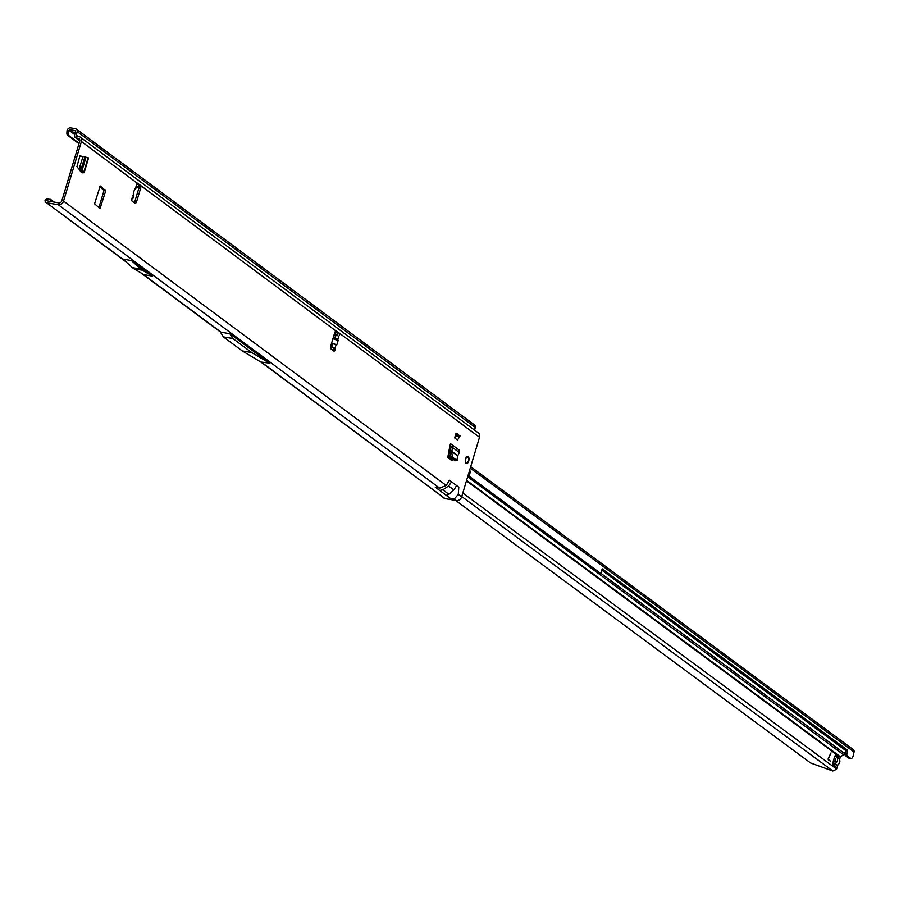 <?xml version="1.0" encoding="UTF-8"?>
<svg xmlns="http://www.w3.org/2000/svg" width="899" height="899" viewBox="0 0 899 899"><rect width="100%" height="100%" fill="white"/><g stroke="black" fill="none" stroke-linecap="round" stroke-linejoin="round"><path stroke-width="1.35" d="M133.041 198.241L133.861 195.353L133.322 193.611L134.569 189.228L135.333 189.026L134.423 189.06L135.333 189.026L136.311 185.599A1.652 0.809 -80.3 0 1 136.423 184.25A1.652 0.809 -80.3 0 1 137.412 183.149A1.652 0.809 -80.3 0 1 137.603 183.227L140.177 185.149A2.652 1.304 -80.3 0 1 140.57 188.475L136.659 201.511A2.652 1.304 -80.3 0 1 135.075 203.275A2.652 1.304 -80.3 0 1 134.771 203.152L132.198 201.23A1.652 0.809 -80.3 0 1 131.951 199.151A1.652 0.809 -80.3 0 1 132.76 198.061L131.782 198.286M465.603 458.838A3.618 1.776 99.7 0 0 466.536 463.547A3.618 1.776 99.7 0 0 468.694 461.142A3.618 1.776 99.7 0 0 467.761 456.422A3.618 1.776 99.7 0 0 465.603 458.838M82.966 156.46L79.797 156.224L76.932 166.675L82.112 172.822L84.146 172.687L82.202 172.046L80.168 169.495L79.865 166.562L81.719 167.158L82.023 170.091L83.91 172.338M454.647 437.914L457.49 440.027L460.153 435.936L455.939 433.599L454.647 437.914L456.782 435.566L459.625 437.678M451.579 460.412L452.624 460.591L453.186 459.31M452.624 460.591L447.769 457.591L449.826 446.106A2.652 2.236 -53.4 0 0 450.365 446.286L452.826 447.286A2.652 2.236 -53.4 0 0 451.276 444.477L450.545 443.701L449.826 446.106L451.096 447.084M331.562 343.294L336.81 344.811L338.159 340.507L337.777 339.451L334.821 337.968L333.068 338.26M330.686 346.306L330.787 346.486A1.326 1.113 -50.8 0 0 331.495 346.969L334.99 348.329A1.652 0.809 -80.3 0 1 334.9 350.172A1.652 0.809 -80.3 0 1 333.967 351.104A1.652 0.809 -80.3 0 1 333.776 351.026L331.203 349.104A2.652 1.304 -80.3 0 1 330.81 345.778L334.72 332.742A2.652 1.304 -80.3 0 1 336.305 330.978A2.652 1.304 -80.3 0 1 336.608 331.102L339.181 333.023A1.652 0.809 -80.3 0 1 339.541 334.518A1.652 0.809 -80.3 0 1 338.833 336.08L338.687 336.069M68.616 131.22L69.043 130.333A0.933 0.787 126.6 0 1 70.043 129.748L74.842 130.569A0.933 0.787 126.6 0 1 75.404 131.501L74.617 135.097A2.922 2.461 -53.4 0 0 76.37 138.019L78.191 138.334A2.652 2.236 126.6 0 1 79.719 141.199L61.84 200.792A2.652 2.236 126.6 0 1 58.817 202.893L47.535 200.949A0.933 0.787 126.6 0 1 47.085 200.668L46.669 200.039L44.95 200.983L45.557 201.904A2.922 2.461 -53.4 0 0 46.984 202.814L58.266 204.747A4.641 3.922 126.6 0 0 63.548 201.084L81.427 141.491A4.641 3.922 126.6 0 0 80.213 137.086A4.641 3.922 126.6 0 0 78.752 136.468L76.921 136.154A0.933 0.787 -53.4 0 1 76.37 135.221L77.145 131.636A2.922 2.461 126.6 0 0 75.404 128.714L70.594 127.883A2.922 2.461 126.6 0 0 67.459 129.726L67.032 130.613L68.616 131.22L68.481 133.625L66.897 133.007L67.032 130.613M449.433 480.223L446.241 485.449L439.645 488.135L435.273 487.168L439.69 490.449L442.904 489.82L448.579 485.988L451.613 481.853L449.433 480.223M458.805 487.191L456.625 485.572L453.849 489.91L448.961 494.315L446.286 495.349L450.702 498.63L454.298 499.024L458.276 494.383L458.805 487.191M80.213 137.086L478.302 432.891A4.641 3.922 -53.4 0 1 479.515 437.296L461.637 496.889A4.641 3.922 -53.4 0 1 456.355 500.552L445.072 498.619A2.922 2.461 126.6 0 1 444.039 498.147A2.922 2.461 126.6 0 1 444.027 498.125M100.036 208.613L94.586 203.803L100.205 185.981L105.722 190.824L100.036 208.613M82.888 156.561L80 155.864M451.04 460.018L451.792 458.276M99.755 186.599L104.014 190.532L98.845 207.725M335.529 331.281L337.473 332.731A1.652 0.809 -80.3 0 1 337.844 334.158A1.652 0.809 -80.3 0 1 337.204 335.732M136.738 183.565L138.468 184.857A2.652 1.304 -80.3 0 1 138.862 188.183L134.951 201.219A2.652 1.304 -80.3 0 1 134.142 202.68M331.326 346.924L331.63 347.171A1.326 1.113 -50.8 0 0 332.327 347.643L333.282 348.037A1.652 0.809 -80.3 0 1 332.933 350.396M337.136 335.788L334.012 335.113M336.046 344.946L334.99 348.329L333.282 348.037M132.602 198.128L133.737 194.611L132.636 195.285M131.389 260.53L123.028 259.103L132.367 267.632A2.652 1.304 -80.3 0 0 132.434 267.688L133.782 268.689A2.652 1.304 -80.3 0 0 133.85 268.734L143.975 274.667L152.324 276.094L142.211 270.161A2.652 1.304 -80.3 0 1 142.132 270.116L140.795 269.116A2.652 1.304 -80.3 0 1 140.727 269.059L131.389 260.53L152.324 276.094M221.12 332.214L229.841 333.709L269.385 363.084L260.912 362.05L242.269 350.925L223.368 336.878L220.233 331.821L221.12 332.214L142.548 273.835M126.062 261.879L49.467 204.961L124.343 260.294M260.755 361.96L445.072 498.619M316.864 307.84L319.269 309.357A2.652 1.304 -80.3 0 1 319.325 309.391L319.819 309.762A2.652 1.304 -80.3 0 1 319.875 309.795L322.145 311.762M50.445 201.455L50.546 199.376L54.21 202.095M76.325 129.096L474.414 424.901A2.922 2.461 -53.4 0 1 475.234 427.441L474.65 430.172M68.796 135.412L67.211 134.805L68.796 135.412A3.978 2.068 -68.9 0 1 68.481 133.625M67.211 134.805A3.978 2.068 -68.9 0 1 66.897 133.007M68.953 135.693L79.112 143.244M136.412 185.823L138.974 187.722M334.619 333.102L337.541 335.271M67.369 135.086L78.977 143.705M136.423 186.396L138.862 188.206M334.473 333.563L337.282 335.642M44.95 200.983L45.186 199.983L46.962 199.14L46.669 200.039M50.546 199.376L46.962 199.14L48.198 198.803M223.368 336.878L232.819 338.496L251.72 352.543L269.385 363.084M229.841 333.709L232.819 338.496M242.269 350.925L251.72 352.543M332.9 344.092L331.967 347.036L332.81 347.711M333.158 347.789L334.012 347.61M332.922 338.754L338.159 340.507M331.63 343.07L336.81 344.811M452.826 447.286L451.691 451.5L452.388 457.085L456.928 460.457L457.636 455.917L459.535 452.276A2.652 2.236 -53.4 0 0 458.816 449.826L452.107 444.836M452.388 457.085L450.646 457.434L455.074 460.715L457.209 460.176M450.646 457.434L449.95 451.837L451.107 446.994M451.073 447.129L452.793 447.421M456.782 435.566L457.31 433.824M81.719 167.158L84.944 156.786L83.023 156.437L88.54 158.033L84.146 172.687M81.011 172.001L82.202 172.046M83.023 156.437L79.865 166.562M82.146 171.99L83.854 172.282M468.829 460.03L468.682 458.906A1.191 0.584 99.7 0 0 468.772 458.018A3.405 1.674 99.7 0 0 468.626 457.546A1.191 0.584 99.7 0 0 468.21 457.366L467.772 456.647A3.405 1.674 99.7 0 0 466.705 457.04L466.469 458.029L466.244 456.894M467.738 462.12L468.244 461.996A3.405 1.674 99.7 0 0 468.615 461.075A3.517 1.731 -80.3 0 1 468.255 462.007L468.626 461.097A3.405 1.674 99.7 0 0 468.829 460.052L468.581 459.85M465.457 463.086L465.806 462.963A3.517 1.731 -80.3 0 1 465.39 461.94M466.356 456.737L466.637 456.928A3.517 1.731 -80.3 0 1 467.738 456.523L467.772 456.647M466.469 458.029L466.221 458.119A1.191 0.584 99.7 0 0 465.783 458.614A3.405 1.674 99.7 0 0 465.603 459.198A1.191 0.584 99.7 0 0 465.637 460.052L465.424 461.333A3.405 1.674 99.7 0 0 465.907 462.873L466.536 462.94A1.191 0.584 99.7 0 0 466.884 463.345L466.761 463.457A1.326 0.652 -80.3 0 1 466.75 463.446L467.154 463.322A3.517 1.731 -80.3 0 1 467.087 463.356A3.517 1.731 -80.3 0 1 466.828 463.446L467.21 463.221A1.191 0.584 99.7 0 0 467.592 462.547L467.84 461.906M834.688 761.689A12.328 6.057 99.7 0 0 834.699 761.655A12.328 6.057 99.7 0 0 834.89 760.947A2.652 1.304 99.7 0 0 835.014 760.408A13.26 6.518 -80.3 0 1 835.351 758.644M828.451 757.924L831.036 752.89L828.597 758.149L828.664 759.779L830.35 761.026L828.541 760.161A1.506 0.742 -80.3 0 1 828.451 757.924M832.384 765.038L835.036 763.476A3.978 3.36 -53.5 0 0 836.868 757.385L835.328 755.081L834.823 756.756A13.26 6.518 -80.3 0 1 834.025 758.711A2.652 1.304 99.7 0 0 833.834 759.194A12.328 6.057 99.7 0 0 833.418 760.588A2.652 1.304 99.7 0 0 833.306 761.127A13.26 6.518 -80.3 0 1 832.856 763.341L832.35 765.015L834.755 766.521M834.654 766.723L837.317 765.161A3.978 3.36 -53.5 0 0 839.138 759.071L837.61 757.003M462.805 493.012L836.576 769.016A3.978 1.955 99.7 0 0 836.924 768.106L837.913 764.813M845.903 750.62L844.532 753.508A2.652 2.248 126.5 0 1 843.509 754.722L840.475 756.823L839.475 759.576M836.441 769.33L832.834 770.994L461.749 496.551M450.399 456.658L450.264 455.771L449.253 455.872L449.826 456.973L448.14 456.501L449.253 455.872M449.826 456.973L450.264 455.771M448.466 458.097L448.904 457.276L447.927 456.894A2.652 2.248 126.5 0 1 448.14 456.501M449.77 456.95L449.174 455.86M834.508 757.61L835.418 758.734A1.989 1.686 126.5 0 1 834.508 761.779L833.047 762.498M828.204 759.273L830.125 760.992M835.362 755.104L837.632 756.789M851.038 758.632L847.015 755.654L845.274 755.497L849.297 758.475L851.555 758.419A3.978 1.888 -84.7 0 0 853.162 755.801L854.05 751.98A2.652 2.248 -53.5 0 0 853.308 749.631L470.705 466.682M847.015 755.654L846.914 755.396A1.326 0.629 -84.7 0 1 846.892 754.092L847.611 750.968L845.869 750.8L845.734 749.968L601.937 569.663M845.274 755.497L845.172 755.227A1.326 0.629 -84.7 0 1 845.139 753.935L845.869 750.8M845.734 749.968L847.476 750.126L847.611 750.968M847.476 750.126L602.263 568.898M600.577 573.405L469.851 476.728L468.109 476.56L598.835 573.247L600.746 573.337A1.326 0.629 -84.7 0 0 601.285 572.461L602.442 568.91M469.851 476.728L469.705 476.324A1.989 0.944 -84.7 0 1 469.66 474.38L470.087 472.537A1.326 0.629 95.3 0 0 470.087 471.323L469.716 469.986M468.109 476.56L467.963 476.167A1.989 0.944 -84.7 0 1 467.918 475.987M832.834 770.994L810.628 762.981L455.613 500.428M81.427 141.491L137.21 183.16M450.545 443.701L451.849 444.679M335.99 331.001L140.177 185.149L138.468 184.857M63.548 201.084L446.241 485.449M451.613 481.853L456.625 485.572M458.276 494.383L461.637 496.889M479.515 437.296L339.181 333.023L337.473 332.731M338.833 336.08L337.777 339.451M335.653 335.338L334.821 337.968M260.654 361.589L441.656 496.079M454.298 499.024L456.355 500.552M439.69 490.449L446.286 495.349M58.266 204.747L439.645 488.135M46.984 202.814L50.389 205.354M74.988 133.423L70.043 129.748M76.37 138.019L79.831 140.592M78.191 138.334L79.606 139.379M77.831 136.311L76.37 135.221M475.234 427.441L77.145 131.636M69.043 130.333L74.729 134.569M442.904 489.82L448.961 494.315M448.579 485.988L453.849 489.91M140.727 269.059L132.367 267.632M140.795 269.116L132.434 267.688M142.132 270.116L133.782 268.689M142.211 270.161L133.85 268.734M136.659 201.511L134.951 201.219M140.57 188.475L138.862 188.183M331.495 346.969L332.327 347.643M100.508 208.197L99.171 207.972M105.722 190.824L104.014 190.532M105.621 189.992L103.913 189.689M452.736 447.635L459.4 452.579M451.725 451.219L457.715 455.681M451.691 451.5L457.636 455.917M450.365 446.286L451.129 446.848M450.365 456.726L452.107 456.389M88.136 157.628L83.764 172.17M86.023 157.145L82.101 170.226M85.922 157.111L82.023 170.091M81.719 171.495L81.551 172.08M81.607 167.911L79.753 167.315M465.547 461.243L465.345 460.097M466.536 462.94L466.367 463.007A1.326 0.652 -80.3 0 0 466.75 463.446L466.884 463.345A3.405 1.674 99.7 0 0 467.21 463.221L467.592 462.569M468.21 457.366L468.098 457.22A1.326 0.652 -80.3 0 1 468.289 457.198A1.326 0.652 -80.3 0 1 468.57 457.411L467.727 457.108M468.637 460.996A3.517 1.731 -80.3 0 1 468.615 461.075L468.851 460.052M468.682 458.94L468.716 460.052M468.795 457.962L468.637 457.479A3.517 1.731 -80.3 0 1 468.772 457.939L468.682 458.906M466.457 480.853L840.172 757.239M601.824 570.146L845.892 750.654M844.532 753.508L600.835 573.281M835.036 763.476L837.317 765.161M836.868 757.385L839.138 759.071M835.441 755.654L837.722 757.34M832.777 764.577L835.047 766.263M835.014 760.408L835.643 760.509M840.475 756.823L466.603 480.336M467.671 476.773L843.509 754.722M854.05 751.98L470.267 468.154M845.172 755.227L846.914 755.396M845.139 753.935L846.892 754.092M469.705 476.324L467.963 476.167M469.66 474.38L468.424 474.267M470.087 472.537L468.986 472.424M470.087 471.323L469.334 471.256M448.713 457.591L451.354 459.288M135.704 188.902L136.468 186.217M140.682 272.734L220.255 331.866M79.809 140.862L75.449 137.626M444.039 498.147L440.757 495.709M49.456 204.95L46.13 202.477M45.602 199.567L47.31 198.836M331.012 346.756L331.855 347.441M455.175 460.749L457.029 460.49M80.696 170.304L80.348 171.473M84.944 156.786L83.011 156.426M466.75 463.446L466.087 463.333M467.795 457.321L467.75 456.523M467.604 462.558L467.907 461.85M450.275 456.096L450.287 456.793"/></g></svg>
